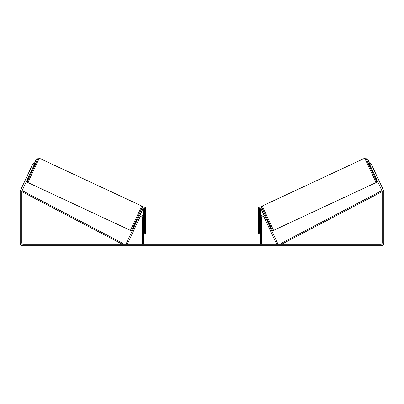 <?xml version="1.0" encoding="UTF-8"?>
<svg xmlns="http://www.w3.org/2000/svg" width="404" height="404" viewBox="0 0 404 404"><rect width="100%" height="100%" fill="white"/><g stroke="black" fill="none" stroke-linecap="round" stroke-linejoin="round"><path stroke-width="0.61" d="M126.235 243.657L139.001 216.281A2.424 2.424 0 0 1 143.622 217.307L143.622 244.173L142.41 244.173L142.41 217.307A1.212 1.212 0 0 0 140.097 216.791L127.331 244.173L126.235 243.657M265.665 220.574L266.004 221.306M277.765 243.657L264.999 216.281A2.424 2.424 0 0 0 260.378 217.307L260.378 244.173L261.59 244.173L261.59 217.307A1.212 1.212 0 0 1 263.903 216.791L276.669 244.173L277.765 243.657M273.574 230.371L262.221 206.02L364.741 158.211A1.01 1.01 0 0 1 366.085 158.701L376.584 181.219A1.01 1.01 0 0 1 376.094 182.563L273.574 230.371A1.01 1.01 0 0 1 272.23 229.881L261.731 207.363L261.06 208.792L264.065 215.236M262.221 206.02A1.01 1.01 0 0 0 261.731 207.363M370.483 168.13L371.215 167.786M372.19 171.791L372.922 171.453M371.458 168.311L372.675 170.927M265.398 217.13L266.13 216.791M267.105 220.791L267.837 220.453M265.64 217.655L266.857 220.271M34.067 165.044L32.603 164.357L33.032 163.443L34.497 164.125L21.927 191.072A1.212 1.212 0 0 0 21.816 191.587L21.816 242.961A1.212 1.212 0 0 0 23.028 244.173L380.972 244.173A1.212 1.212 0 0 0 382.184 242.961L382.184 191.587A1.212 1.212 0 0 0 382.073 191.072L369.503 164.125L370.968 163.443L371.397 164.357L369.933 165.044M32.603 164.357L20.463 190.39A2.828 2.828 0 0 0 20.2 191.587L20.2 242.961A2.828 2.828 0 0 0 23.028 245.789L380.972 245.789A2.828 2.828 0 0 0 383.8 242.961L383.8 191.587A2.828 2.828 0 0 0 383.537 190.39L371.397 164.357M130.426 230.371L141.779 206.02L39.259 158.211A1.01 1.01 0 0 0 37.915 158.701L27.416 181.219A1.01 1.01 0 0 0 27.906 182.563L130.426 230.371A1.01 1.01 0 0 0 131.77 229.881L142.269 207.363L142.94 208.792L139.936 215.236M141.779 206.02A1.01 1.01 0 0 1 142.269 207.363M33.517 168.13L32.785 167.786M32.542 168.311L31.325 170.927M31.81 171.791L31.078 171.453M138.602 217.13L137.87 216.791M136.895 220.791L136.163 220.453M138.36 217.655L137.143 220.271M144.43 220.539L144.43 208.116L145.44 207.106L145.44 233.972L144.43 232.962L144.43 220.539M258.56 207.106L259.57 208.116L259.57 232.962L258.56 233.972L258.56 207.106L145.44 207.106M260.378 221.978L260.378 219.094M143.622 219.094L143.622 221.978M34.128 163.958L36.39 159.105L37.915 158.701M143.218 215.963L143.218 209.126L144.228 208.116M259.772 208.116L260.782 209.126L260.782 215.963M369.872 163.958L367.61 159.105L366.085 158.701M21.816 191.587L122.195 244.173L122.665 243.274L22.286 190.688L21.816 191.587M382.184 191.587L281.805 244.173L281.336 243.274L381.714 190.688L382.184 191.587M364.741 158.211L376.094 182.563M39.259 158.211L27.906 182.563M259.57 218.519L260.378 218.519M260.378 222.559L259.57 222.559M258.56 233.972L145.44 233.972M144.43 218.519L143.622 218.519M144.43 222.559L143.622 222.559"/></g></svg>

